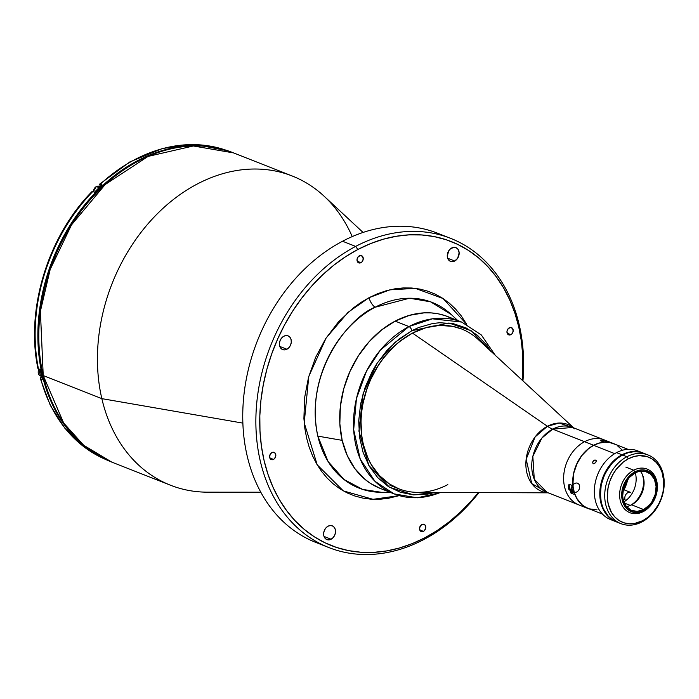 <?xml version="1.0" encoding="UTF-8"?>
<svg xmlns="http://www.w3.org/2000/svg" width="699" height="699" viewBox="0 0 699 699"><rect width="100%" height="100%" fill="white"/><g stroke="black" fill="none" stroke-linecap="round" stroke-linejoin="round"><path stroke-width="1.05" d="M331.09 539.226L324.03 536.439L331.09 539.226L328.775 539.881L326.582 539.453L324.843 537.994L323.82 535.731L323.681 533.014L324.432 530.244L325.97 527.85L328.058 526.198A7.383 5.697 -68.5 0 1 332.278 525.84A7.383 5.697 -68.5 0 1 335.494 532.21A7.383 5.697 -68.5 0 1 331.09 539.226A7.383 5.697 -68.5 0 1 326.87 539.584A7.383 5.697 -68.5 0 1 323.663 533.215A7.383 5.697 -68.5 0 1 328.058 526.198L330.382 525.534L332.575 525.963L334.314 527.422L335.328 529.685L335.476 532.411L334.716 535.181L333.178 537.575L331.09 539.226M286.878 349.238L279.818 346.451L286.878 349.238L284.563 349.893L282.37 349.465L280.631 348.006L279.609 345.743L279.469 343.026L280.22 340.256L281.758 337.862L283.846 336.21A7.383 5.697 -68.5 0 1 288.067 335.852A7.383 5.697 -68.5 0 1 291.282 342.222A7.383 5.697 -68.5 0 1 286.878 349.238A7.383 5.697 -68.5 0 1 282.658 349.596A7.383 5.697 -68.5 0 1 279.451 343.226A7.383 5.697 -68.5 0 1 283.846 336.21L286.171 335.546L288.364 335.974L290.102 337.434L291.116 339.697L291.265 342.423L290.504 345.192L288.967 347.578L286.878 349.238M454.726 261.015L447.657 258.237L454.726 261.015A7.383 5.697 -68.5 0 1 450.497 261.374A7.383 5.697 -68.5 0 1 447.29 255.004A7.383 5.697 -68.5 0 1 451.694 247.988A7.383 5.697 -68.5 0 1 455.914 247.629A7.383 5.697 -68.5 0 1 459.121 253.999A7.383 5.697 -68.5 0 1 454.726 261.015L452.402 261.679L450.208 261.251L447.858 258.744L447.264 256.201L448.749 250.766L450.593 248.704L454.009 247.332L456.202 247.761L457.941 249.22L459.147 252.811L457.662 258.237L454.726 261.015M273.501 459.409L269.797 457.95L273.501 459.409A3.879 2.988 -68.5 0 1 271.291 459.593A3.879 2.988 -68.5 0 1 269.604 456.246A3.879 2.988 -68.5 0 1 271.911 452.568A3.879 2.988 -68.5 0 1 274.13 452.375A3.879 2.988 -68.5 0 1 275.817 455.722A3.879 2.988 -68.5 0 1 273.501 459.409L271.133 459.523L270.225 458.762L269.613 456.141L270.819 453.433L273.134 452.218L275.196 453.214L275.808 455.827L274.602 458.535L273.501 459.409M360.929 262.684L357.215 261.225L360.929 262.684A3.879 2.988 -68.5 0 1 358.709 262.876A3.879 2.988 -68.5 0 1 357.023 259.53A3.879 2.988 -68.5 0 1 359.33 255.843A3.879 2.988 -68.5 0 1 361.549 255.659A3.879 2.988 -68.5 0 1 363.235 259.006A3.879 2.988 -68.5 0 1 360.929 262.684L358.552 262.807L357.643 262.038L357.032 259.425L358.238 256.716L360.553 255.502L362.615 256.489L363.227 259.111L362.021 261.819L360.929 262.684M423.445 531.371L419.741 529.912L423.445 531.371A3.879 2.988 -68.5 0 1 421.235 531.555A3.879 2.988 -68.5 0 1 419.549 528.217A3.879 2.988 -68.5 0 1 421.855 524.53A3.879 2.988 -68.5 0 1 424.075 524.346A3.879 2.988 -68.5 0 1 425.761 527.684A3.879 2.988 -68.5 0 1 423.445 531.371L421.078 531.493L420.169 530.724L419.557 528.112L420.763 525.395L423.078 524.18L425.141 525.176L425.752 527.789L424.546 530.497L423.445 531.371M510.864 334.646L507.159 333.187L510.864 334.646A3.879 2.988 -68.5 0 1 508.654 334.838A3.879 2.988 -68.5 0 1 506.967 331.492A3.879 2.988 -68.5 0 1 509.274 327.814A3.879 2.988 -68.5 0 1 511.493 327.621A3.879 2.988 -68.5 0 1 513.18 330.968A3.879 2.988 -68.5 0 1 510.864 334.646L509.65 334.996L507.588 334.008L506.976 331.387L508.182 328.679L510.497 327.464L512.559 328.451L513.171 331.073L511.965 333.781L510.864 334.646M322.422 544.757A166.161 128.162 -68.5 0 1 243.165 403.524A166.161 128.162 -68.5 0 1 342.527 241.242L355.642 246.406L357.853 249.491L345.542 256.751L333.659 265.314L322.344 275.126L311.684 286.074L301.802 298.054L292.776 310.959L284.703 324.659L277.652 339.024L271.701 353.912L266.904 369.177L263.305 384.686L260.937 400.282L259.827 415.809L259.984 431.126L261.4 446.076L264.082 460.519L267.979 474.324L273.064 487.352L279.294 499.479L286.599 510.576L294.917 520.554L304.17 529.309L314.253 536.762L325.079 542.826L336.551 547.457L348.548 550.611L360.955 552.245L373.65 552.359L386.53 550.943L399.444 548.007L412.288 543.586L424.931 537.723L437.242 530.471L449.116 521.9L460.44 512.087L471.091 501.139L478.317 492.585A163.391 126.021 -68.5 0 1 424.931 537.723L423.856 539.514A166.161 128.162 111.5 0 0 478.964 492.585A166.161 128.162 -68.5 0 1 423.856 539.514L424.931 537.723A163.391 126.021 -68.5 0 1 264.082 460.519A163.391 126.021 -68.5 0 1 357.853 249.491L355.642 246.406A166.161 128.162 111.5 0 0 260.281 461.008A166.161 128.162 111.5 0 0 423.856 539.514A166.161 128.162 -68.5 0 1 328.888 547.579A166.161 128.162 -68.5 0 1 256.629 404.258A166.161 128.162 -68.5 0 1 355.642 246.406L342.527 241.242A166.161 128.162 111.5 0 0 243.514 399.094A166.161 128.162 111.5 0 0 315.765 542.407L328.888 547.579M387.36 490.689A92.312 71.202 -68.5 0 1 342.161 440.353L317.835 436.124C303.733 370.426 351.536 315.66 375.101 307.245A99.791 76.969 111.5 0 1 451.336 314.567L430.575 301.819L409.518 298.22L375.101 307.245A9.236 4.377 62.3 0 1 369.063 297.678L389.815 289.849L415.328 288.364L443.035 298.508L466.696 324.327L461.148 315.738L455.608 309.098L449.457 303.27L442.738 298.316L435.529 294.279L427.902 291.195L419.916 289.098L411.65 288.005L403.201 287.936L394.629 288.879L386.031 290.828L377.477 293.772L369.063 297.678A9.236 4.377 -117.7 0 0 375.101 307.245A99.791 76.969 111.5 0 0 317.835 436.124A99.791 76.969 111.5 0 0 381.374 492.297L390.094 492.306M363.061 232.444L324.144 196.236A166.161 128.162 111.5 0 0 163.505 207.874A166.161 128.162 111.5 0 0 101.844 398.64A166.161 128.162 -68.5 0 1 147.314 224.606A166.161 128.162 -68.5 0 1 292.182 175.982L233.562 152.906A166.161 128.162 111.5 0 0 88.694 201.53A166.161 128.162 111.5 0 0 43.224 375.564L40.393 311.238L50.188 269.403L71.481 224.921L105.173 184.536L148.083 156.41L193.326 145.977L233.562 152.906C186.956 133.736 126.668 154.523 86.859 203.121C47.244 249.613 29.323 319.67 42.866 375.232A1.844 0.786 -13.1 0 0 43.224 375.564A1.844 0.786 166.9 0 1 42.866 375.223C53.64 418.317 76.628 447.29 111.831 462.135L83.705 445.28L63.661 423.009L43.224 375.564L101.844 398.64L43.224 375.564A166.161 128.162 111.5 0 0 111.831 462.135L170.451 485.202A166.161 128.162 -68.5 0 1 101.844 398.64L242.868 423.113L101.844 398.64A166.161 128.162 111.5 0 0 207.647 492.175L260.806 492.21M292.182 175.982A166.161 128.162 -68.5 0 1 352.235 236.594M451.554 318.237L445.071 315.625L438.299 313.842L431.292 312.916L424.11 312.855L409.544 315.31L395.145 321.121L381.479 330.068L369.063 341.785L358.377 355.852L349.832 371.702L343.759 388.74L340.387 406.311L339.845 423.734L342.161 440.353L347.237 455.503L354.891 468.627L364.808 479.208L370.505 483.42L380.352 488.47M381.374 492.297L362.737 489.431L344.048 479.531L328.058 461.471L317.835 436.124L342.161 440.353A92.312 71.202 -68.5 0 1 370.505 340.203A92.312 71.202 -68.5 0 1 454.621 319.827M399.278 495.626L373.013 499.313L343.34 490.899L317.215 464.826L304.214 422.851L308.775 376.438L326.127 338.001L348.085 312.296L369.063 297.678L360.867 302.501L352.96 308.207L338.333 322.021L325.743 338.587L315.677 357.268L308.521 377.346L304.546 398.046L303.916 418.579L304.86 428.531L306.643 438.151L309.238 447.343L312.628 456.01L316.769 464.084L321.636 471.476L327.176 478.116L333.327 483.944L340.037 488.898L347.246 492.944L354.882 496.019L362.868 498.116L371.125 499.208L379.583 499.287L388.155 498.343L399.26 495.626M450.619 238.35A166.161 128.162 -68.5 0 1 522.939 380.885A166.161 128.162 111.5 0 0 355.642 246.406A166.161 128.162 -68.5 0 1 450.619 238.35L437.495 233.186A166.161 128.162 111.5 0 0 342.527 241.242A166.161 128.162 -68.5 0 1 443.961 236M357.853 249.491A163.391 126.021 -68.5 0 1 522.459 380.448L522.8 356.097L521.375 341.138L518.702 326.695L514.805 312.89L509.711 299.862L503.49 287.743L496.176 276.638L487.858 266.66L478.614 257.905L468.531 250.46L457.705 244.388L446.233 239.757L434.236 236.603L421.829 234.969L409.125 234.855L396.254 236.279L383.34 239.207L370.496 243.628L357.853 249.491M447.823 484.608A85.855 66.213 -68.5 0 1 398.753 488.767A85.855 66.213 -68.5 0 1 361.427 414.725A85.855 66.213 -68.5 0 1 412.585 333.17L412.585 333.17A85.855 66.213 111.5 0 0 361.077 426.774A85.855 66.213 111.5 0 0 417.819 492.367L548.191 492.83M547.431 426.276L412.585 333.17L547.431 426.276L559.183 423.044L573.617 427.84A35.894 27.68 -68.5 0 0 547.431 426.276A36.925 17.519 -117.7 0 0 552.691 429.142A36.925 17.519 62.3 0 1 547.431 426.276A35.894 27.68 -68.5 0 0 525.875 464.468A35.894 27.68 -68.5 0 0 548.051 492.778L531.764 483.612L526.155 459.26L535.154 436.892L547.431 426.276M572.027 487.439L573.04 486.609M547.072 492.393L534.272 479.234L532.839 456.386L541.9 438.028L552.691 429.142A34.898 26.912 111.5 0 1 572.63 427.456L552.691 429.142A34.898 26.912 111.5 0 0 531.895 462.292A34.898 26.912 111.5 0 0 547.072 492.393L578.955 504.94A34.898 26.912 -68.5 0 1 563.778 474.848A34.898 26.912 -68.5 0 1 584.574 441.698L552.691 429.142L584.574 441.698A34.898 26.912 -68.5 0 1 604.513 440.003A34.898 26.912 111.5 0 0 584.574 441.698L593.652 445.272A34.898 26.912 -68.5 0 1 604.181 442.17L600.24 440.623A34.898 26.912 -68.5 0 1 608.139 441.497L612.071 443.044A34.898 26.912 -68.5 0 1 613.591 443.577A34.898 26.912 -68.5 0 1 615.382 444.381L608.139 441.497L607.955 442.31L608.139 441.497L600.24 440.623L604.154 442.257L598.877 443.131L593.652 445.272L584.574 441.698A34.898 26.912 111.5 0 0 563.778 474.848A34.898 26.912 111.5 0 0 578.955 504.94L588.025 508.514A34.898 26.912 -68.5 0 1 574.954 494.665L571.013 493.11L568.934 484.154L572.865 485.709L573.529 473.756L577.619 462.091L580.799 456.84L584.617 452.183L588.942 448.286L593.652 445.272A34.898 26.912 -68.5 0 0 572.865 485.709L568.934 484.154A34.898 26.912 -68.5 0 0 571.013 493.11L573.031 492.052L571.013 493.11L575.024 494.621L577.322 499.392L580.423 503.385L584.181 506.513L589.886 509.143A34.898 26.912 -68.5 0 1 588.025 508.514M573.757 427.893L478.055 339.364A85.855 66.213 111.5 0 0 412.585 333.17A85.855 66.213 -68.5 0 1 461.655 329.002L461.523 328.949A85.855 66.213 -68.5 0 0 412.454 333.117L399.741 341.427L393.799 346.582L383 358.631L378.264 365.411L370.313 380.151L367.185 387.98L362.772 404.153L361.532 412.34L360.946 420.501L361.776 436.403L363.183 443.996L367.91 458.09L371.178 464.459L379.391 475.538L389.544 484.049L398.701 488.75M40.752 378.832L42.499 379.522A165.978 128.022 -68.5 0 1 41.293 374.673L42.272 375.057A165.978 128.022 -68.5 0 1 81.39 208.975A165.978 128.022 -68.5 0 1 217.179 148.022L202.527 145.934L189.621 145.829L176.541 147.271L163.417 150.25L150.372 154.741L137.537 160.691L125.025 168.066L112.958 176.768L101.46 186.729L90.634 197.852L80.595 210.023L71.429 223.13L63.225 237.048L56.069 251.64L50.022 266.765L45.147 282.274L41.486 298.027L39.083 313.868L37.956 329.64L38.113 345.192L39.563 360.387L42.272 375.057L46.239 389.081L51.403 402.318L57.737 414.629L65.156 425.909L73.605 436.045L82.998 444.94L96.523 454.533A165.978 128.022 -68.5 0 1 42.272 375.057L41.293 374.673A165.978 128.022 111.5 0 0 42.499 379.522L40.752 378.832A165.978 128.022 111.5 0 0 105.837 459.54A165.978 128.022 -68.5 0 1 40.752 378.832L40.35 377.792L41.8 376.778L40.227 378.045L40.752 378.832L40.227 378.045M38.069 368.024L38.48 369.063A165.978 128.022 -68.5 0 1 92.792 191.517L94.54 192.208A165.978 128.022 -68.5 0 1 102.045 184.877A165.978 128.022 111.5 0 0 94.54 192.208L92.259 191.421L92.023 192.146M92.792 191.517L91.988 191.64L92.792 191.517A165.978 128.022 111.5 0 0 38.48 369.063L40.227 369.754A165.978 128.022 111.5 0 0 41.293 374.673A165.978 128.022 -68.5 0 1 40.227 369.754L37.947 368.268L38.48 369.063M99.581 184.169L129.892 161.897L162.64 148.415L195.834 144.597L227.411 150.713A165.978 128.022 111.5 0 0 100.298 184.187L99.494 184.309L100.411 186.406L99.59 184.16L102.045 184.877L100.298 184.187A165.978 128.022 -68.5 0 1 188.992 144.658M99.494 184.309L100.298 184.187M39.948 375.713A5.076 3.914 -68.5 0 1 38.908 369.229A5.076 3.914 111.5 0 0 40.437 375.957L41.722 376.464M93.29 191.718L96.331 186.563L99.275 186.318A5.076 3.914 111.5 0 0 96.375 186.563L96.375 186.563A5.076 3.914 -68.5 0 1 99.765 186.563M96.375 186.563L99.118 187.647L96.375 186.563A5.076 3.914 111.5 0 0 93.334 191.736A5.076 3.914 -68.5 0 1 96.375 186.563M623.071 499.138L625.142 499.951A5.076 3.914 -68.5 0 1 625.998 494.324A5.076 3.914 -68.5 0 1 630.585 492.384L623.228 489.492M643.071 453.004A36.925 28.484 -68.5 0 1 643.342 453.109L639.227 451.877L633.556 451.484L627.728 452.463L621.97 454.787A36.925 28.484 -68.5 0 1 643.071 453.004L637.602 450.846A36.925 28.484 111.5 0 0 616.501 452.637L621.97 454.787L613.94 460.58L609.301 465.761L605.439 471.773L601.411 481.838L599.812 492.376L600.773 502.485L604.216 511.284L609.834 518.029L616.3 521.821A36.925 28.484 -68.5 0 1 616.02 521.716A36.925 28.484 -68.5 0 1 599.969 489.868A36.925 28.484 -68.5 0 1 621.97 454.787L616.501 452.637A36.925 28.484 111.5 0 0 594.5 487.719A36.925 28.484 111.5 0 0 610.559 519.567A36.925 28.484 111.5 0 0 613.364 520.458A36.925 28.484 -68.5 0 1 594.377 489.562A36.925 28.484 -68.5 0 1 616.501 452.637A36.925 28.484 -68.5 0 1 640.267 452.104M643.325 511.572L643.901 510.611A21.966 16.942 -68.5 0 1 622.267 500.231A21.966 16.942 -68.5 0 1 634.875 471.851L633.705 470.209A23.451 18.087 111.5 0 0 620.24 500.493A23.451 18.087 111.5 0 0 643.325 511.572A23.451 18.087 -68.5 0 1 629.921 512.708A23.451 18.087 -68.5 0 1 619.733 492.48A23.451 18.087 -68.5 0 1 633.705 470.209L625.832 467.107L633.705 470.209A23.451 18.087 -68.5 0 1 647.099 469.073A23.451 18.087 -68.5 0 1 657.296 489.291A23.451 18.087 -68.5 0 1 643.325 511.572A23.451 18.087 111.5 0 0 656.78 481.288A23.451 18.087 111.5 0 0 633.705 470.209L634.875 471.851L641.769 469.885L645.151 470.121L651.119 472.987L653.478 475.503L656.51 482.231L657.06 486.189L656.125 494.516L652.648 502.345L650.105 505.692L643.901 510.611L637.007 512.577L633.626 512.341L627.658 509.484L625.299 506.958L622.267 500.231L621.717 496.281L622.652 487.946L626.129 480.117L628.672 476.77L634.875 471.851A21.966 16.942 -68.5 0 1 656.51 482.231A21.966 16.942 -68.5 0 1 643.901 510.611L643.325 511.572M631.625 504.818A20.769 16.016 111.5 0 0 640.336 471.178A20.769 16.016 -68.5 0 1 631.625 504.818A20.769 16.016 -68.5 0 1 626.409 506.548A20.769 16.016 111.5 0 0 631.625 504.818L643.648 509.554L631.625 504.818M635.129 472.917A20.769 16.016 -68.5 0 1 646.994 471.904A20.769 16.016 -68.5 0 1 656.029 489.824A20.769 16.016 -68.5 0 1 643.648 509.554A20.769 16.016 -68.5 0 1 631.782 510.558A20.769 16.016 -68.5 0 1 622.748 492.646A20.769 16.016 -68.5 0 1 635.129 472.917L629.257 477.566L624.932 484.293L623.56 488.129L622.687 496.002L623.202 499.741L626.068 506.102L630.961 510.2L637.13 511.415L643.648 509.554L649.52 504.905L651.922 501.742L655.216 494.342L656.09 486.46L654.43 479.313L650.481 473.983L644.836 471.275L638.362 471.607L635.129 472.917M624.696 453.966A36.741 28.336 111.5 0 0 622.337 455.084L622.337 455.084A36.741 28.336 111.5 0 0 603.237 508.488M603.272 508.566L601.245 502.537L600.292 492.48L601.07 485.482L604.303 475.215L609.729 466.006L614.351 460.842L619.567 456.718L625.177 453.765M647.99 454.935L643.622 453.214A36.925 28.484 111.5 0 0 622.512 455.005L626.889 456.727A36.925 28.484 -68.5 0 1 647.99 454.935A36.925 28.484 -68.5 0 1 664.05 486.784A36.925 28.484 -68.5 0 1 642.049 521.865A36.925 28.484 111.5 0 0 663.237 474.175A36.925 28.484 111.5 0 0 626.889 456.727L628.357 458.789A35.081 27.06 -68.5 0 1 662.897 475.364A35.081 27.06 -68.5 0 1 642.765 520.668L642.049 521.865L642.765 520.668L647.956 517.269L652.674 512.813L658.467 504.529L661.254 498.247L663.063 491.642L663.77 481.672L662.058 472.393L659.629 467.002L656.274 462.476L652.123 458.99L647.335 456.692L639.367 455.643L633.836 456.578L628.357 458.789L623.167 462.188L616.326 469.212L612.656 474.927L609.869 481.2L608.06 487.815L607.352 497.784L608.226 504.093L611.494 512.454L614.849 516.98L618.999 520.458L623.788 522.756L629.03 523.787L634.517 523.507L642.765 520.668A35.081 27.06 -68.5 0 1 608.226 504.093A35.081 27.06 -68.5 0 1 628.357 458.789L626.889 456.727A36.925 28.484 111.5 0 0 605.701 504.416A36.925 28.484 111.5 0 0 642.049 521.865A36.925 28.484 -68.5 0 1 620.939 523.656A36.925 28.484 -68.5 0 1 604.888 491.808A36.925 28.484 -68.5 0 1 626.889 456.727L622.512 455.005L617.051 458.579L612.079 463.271L605.981 471.991L603.045 478.605L601.149 485.56L600.397 496.054L601.323 502.695L603.351 508.758L608.296 516.264L612.665 519.925L616.597 521.943M645.081 453.852L639.777 452.096L634.107 451.703L628.27 452.681L622.512 455.005A36.925 28.484 111.5 0 0 600.511 490.086A36.925 28.484 111.5 0 0 616.57 521.935L620.939 523.656M627.973 449.335L613.556 443.664A34.801 26.842 111.5 0 0 593.669 445.35L614.727 453.642L593.669 445.35L588.514 448.723L581.725 455.696L576.588 464.416L574.298 470.846L573.023 477.469L573.128 487.22L574.526 493.241L576.937 498.597L582.232 504.949L586.688 507.832L602.477 514.106M624.024 489.807A34.801 26.842 111.5 0 0 627.798 479.357L624.024 489.807M595.766 460.047L596.326 460.947L595.775 462.38L594.465 463.542L593.128 463.717L592.647 462.056L593.652 460.65L595.766 460.047L596.326 460.947L595.496 462.729L593.425 463.786L592.525 462.782L593.329 460.956L594.77 460.047L596.186 460.388M589.126 508.82L597.033 509.859M622.451 450.261L617.243 445.56M614.937 444.267L609.939 442.607L604.591 442.231L599.095 443.157L593.669 445.35A34.801 26.842 111.5 0 0 572.927 478.413A34.801 26.842 111.5 0 0 588.06 508.426M629.633 505.718A22.158 17.091 111.5 0 0 630.271 505.394L630.271 505.394A22.158 17.091 -68.5 0 1 629.633 505.718M624.303 503.044L630.271 505.394L624.303 503.044M642.119 473.983A22.158 17.091 -68.5 0 1 630.271 505.394A22.158 17.091 111.5 0 0 642.119 473.983M623.849 501.917A22.158 17.091 111.5 0 0 635.295 472.821M398.631 488.723A85.855 66.213 -68.5 0 1 361.296 414.673A85.855 66.213 -68.5 0 1 412.454 333.117L425.848 327.709L439.391 325.428L452.585 326.346L461.593 328.984M495.294 355.319L481.314 334.952L461.707 322.082L447.902 316.647A92.312 71.202 111.5 0 0 395.145 321.121L408.941 326.555A92.312 71.202 -68.5 0 1 461.707 322.082L432.375 318.814L408.941 326.555A3.696 1.756 62.3 0 1 411.886 330.671L449.003 323.017L471.301 330.802L490.628 350.994M395.145 321.121A92.312 71.202 111.5 0 0 340.133 408.819A92.312 71.202 111.5 0 0 380.273 488.444L394.079 493.87A92.312 71.202 -68.5 0 1 353.939 414.254A92.312 71.202 -68.5 0 1 408.941 326.555L395.145 321.121M440.326 492.454A92.312 71.202 -68.5 0 1 394.079 493.87L374.926 481.279L360.221 459.06L353.677 429.702L356.438 398.613L366.503 371.125L380.405 350.05L408.941 326.555A3.696 1.756 -117.7 0 1 411.886 330.671L418.745 327.49L432.716 323.506L439.697 322.737L453.319 323.681L466.041 327.901L477.382 335.232L486.915 345.393L490.873 351.414M434.953 492.428L413.459 494.866L389.492 487.264L368.792 465.403L358.928 431.134L363.069 393.773L377.242 363.008L394.97 342.431L411.886 330.671L398.762 339.26L386.844 350.514L376.586 364.013L372.209 371.44L365.158 387.307L360.605 403.996L358.718 420.877L359.574 437.294L363.139 452.611L369.282 466.259L377.757 477.688L388.242 486.478L400.335 492.279L413.563 494.875L427.438 494.167L434.953 492.428M572.367 491.257A5.076 3.914 111.5 0 0 574.281 492.498L573.774 492.349A5.076 3.914 -68.5 0 1 572.367 491.257L570.087 490.357L572.367 491.257A5.076 3.914 -68.5 0 1 572.315 485.49A5.076 3.914 111.5 0 0 572.367 491.257L572.367 491.257M568.986 484.687A5.076 3.914 111.5 0 0 569.257 490.025M572.9 485.255L571.931 488.784L572.717 491.117A4.797 3.705 -68.5 0 1 572.673 485.63M578.877 484.25A4.797 3.705 -68.5 0 1 576.282 492.14A4.797 3.705 -68.5 0 1 572.228 486.661A4.797 3.705 -68.5 0 1 578.877 484.25M572.717 491.117L574.534 492.297M451.336 314.567L457.723 320.509M390.007 485.324L398.753 488.767M613.591 443.577L572.63 427.456L574.805 428.863M92.058 191.517C47.855 236.288 25.426 309.57 37.938 368.539M105.837 459.54L83.714 446.687L64.946 428.347L50.267 405.263L40.219 378.342M40.437 375.957L38.864 369.212M99.275 186.318L100.14 186.659M616.02 521.716L610.559 519.567M441.314 492.454L417.198 497.819L394.079 493.87M573.774 492.349L570.655 491.117"/></g></svg>
